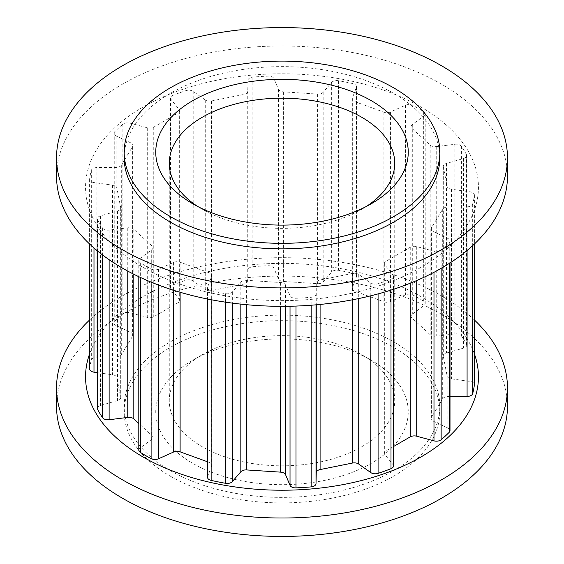 <?xml version="1.0" encoding="UTF-8"?>
<svg xmlns="http://www.w3.org/2000/svg" width="564" height="564" viewBox="0 0 564 564"><rect width="100%" height="100%" fill="white"/><g stroke="black" fill="none" stroke-linecap="round" stroke-linejoin="round"><path stroke-width="0.42" stroke-dasharray="2.82 2.11" d="M197.774 206.523A112.73 65.086 0 0 0 202.286 209.286L192.726 203.759L202.286 209.286A112.73 65.086 0 0 0 361.714 209.286A112.73 65.086 0 0 0 366.226 206.523M361.714 354.714L371.274 360.241A126.258 72.897 0 0 0 192.719 360.241A126.258 72.897 0 0 0 192.726 463.326A126.258 72.897 0 0 0 371.274 463.326A126.258 72.897 0 0 0 371.281 360.241A126.258 72.897 0 0 0 371.274 360.241L361.714 354.714A112.73 65.086 180 0 1 394.729 400.736A112.73 65.086 180 0 1 325.139 460.866A112.73 65.086 180 0 1 202.286 446.759A112.73 65.086 180 0 1 169.27 400.736A112.73 65.086 180 0 1 202.286 354.714A112.73 65.086 180 0 1 361.714 354.714M170.406 476.213A157.821 91.114 0 0 0 342.397 495.96A157.821 91.114 0 0 0 439.821 411.783A157.821 91.114 0 0 0 393.594 347.353A157.821 91.114 0 0 0 221.603 327.599A157.821 91.114 0 0 0 124.179 411.783A157.821 91.114 0 0 0 170.406 476.213M170.406 470.686A157.821 91.114 0 0 0 342.397 490.44A157.821 91.114 0 0 0 439.821 406.256A157.821 91.114 0 0 0 393.594 341.826A157.821 91.114 0 0 0 221.603 322.079A157.821 91.114 0 0 0 124.179 406.256A157.821 91.114 0 0 0 170.406 470.686M507.459 406.256A225.459 130.171 0 0 0 441.422 314.218A225.459 130.171 0 0 0 195.722 285.997A225.459 130.171 0 0 0 56.541 406.256M474.394 319.985A225.459 130.171 0 0 0 441.422 295.811A225.459 130.171 0 0 0 89.605 319.985M474.394 353.875A196.448 113.42 0 0 0 420.913 296.608A196.448 113.42 0 0 0 225.656 268.154A196.448 113.42 0 0 0 89.605 353.875M143.087 267.392A196.448 113.42 0 0 0 420.913 267.392A196.448 113.42 0 0 0 420.913 106.998A196.448 113.42 0 0 0 143.087 106.998A196.448 113.42 0 0 0 143.087 267.392M507.459 176.151A225.459 130.171 0 0 0 441.422 84.106A225.459 130.171 0 0 0 195.722 55.892A225.459 130.171 0 0 0 56.541 176.151M439.821 157.744A157.821 91.114 0 0 0 393.594 93.314A157.821 91.114 0 0 0 221.603 73.56A157.821 91.114 0 0 0 124.179 157.744M151.11 268.993A5.725 3.306 180 0 0 158.505 269.176L173.557 262.422A5.725 3.306 0 0 1 180.113 262.232L209.11 272.75A5.725 3.306 0 0 1 211.789 275.549A5.725 3.306 0 0 1 211.662 276.247L207.651 286.998A5.725 3.306 180 0 0 207.524 287.696A5.725 3.306 180 0 0 211.147 290.77A192.888 111.362 0 0 0 225.537 293.682A5.725 3.306 180 0 0 232.347 291.99L240.828 282.134A5.725 3.306 0 0 1 246.595 280.322L280.625 282.536A5.725 3.306 0 0 1 285.546 285.046L290.023 295.74A5.725 3.306 180 0 0 296.001 298.264A192.888 111.362 0 0 0 311.159 297.277A5.725 3.306 180 0 0 316.016 294.048L316.256 283.05A5.725 3.306 0 0 1 320.091 279.97L352.408 273.441A5.725 3.306 0 0 1 358.732 274.464L370.802 282.98A5.725 3.306 180 0 0 378.084 283.755A192.888 111.362 0 0 0 391 279.074A5.725 3.306 180 0 0 393.489 276.346A5.725 3.306 180 0 0 392.953 274.95L384.895 264.974A5.725 3.306 0 0 1 384.359 263.578A5.725 3.306 0 0 1 386.037 261.238L410.254 247.258A5.725 3.306 0 0 1 416.718 246.602L433.991 251.255A5.725 3.306 180 0 0 441.14 250.127A192.888 111.362 0 0 0 449.247 242.668A5.725 3.306 180 0 0 450.009 241.025A5.725 3.306 180 0 0 447.908 238.466L433.159 231.494A5.725 3.306 0 0 1 431.058 228.935A5.725 3.306 0 0 1 431.382 227.849L442.691 209.188A5.725 3.306 0 0 1 448.027 206.974L467.084 206.833A5.725 3.306 180 0 0 472.667 204.027A192.888 111.362 0 0 0 474.38 195.278A5.725 3.306 180 0 0 474.394 195.038A5.725 3.306 180 0 0 470.009 191.823L451.482 189.243A5.725 3.306 0 0 1 447.139 186.402L443.304 166.754A5.725 3.306 0 0 1 443.269 166.387A5.725 3.306 0 0 1 446.448 163.426L463.509 158.526A5.725 3.306 180 0 0 466.689 155.565A5.725 3.306 180 0 0 466.435 154.599A192.888 111.362 0 0 0 461.401 146.287A5.725 3.306 180 0 0 454.873 144.271L436.24 146.584A5.725 3.306 0 0 1 430.184 145.11L411.967 128.373A5.725 3.306 0 0 1 411.093 126.611A5.725 3.306 0 0 1 412.298 124.581L423.994 115.895A5.725 3.306 180 0 0 425.2 113.865A5.725 3.306 180 0 0 423.677 111.623A192.888 111.362 0 0 0 412.89 105.397A5.725 3.306 180 0 0 405.495 105.214L390.443 111.968A5.725 3.306 0 0 1 383.887 112.158L354.89 101.64A5.725 3.306 0 0 1 352.211 98.841A5.725 3.306 0 0 1 352.338 98.143L356.349 87.392A5.725 3.306 180 0 0 356.476 86.694A5.725 3.306 180 0 0 352.852 83.62A192.888 111.362 0 0 0 338.463 80.708A5.725 3.306 180 0 0 331.653 82.4L323.172 92.256A5.725 3.306 0 0 1 317.405 94.068L283.375 91.854A5.725 3.306 0 0 1 278.454 89.345L273.977 78.65A5.725 3.306 180 0 0 267.999 76.126A192.888 111.362 0 0 0 252.841 77.113A5.725 3.306 180 0 0 247.984 80.342L247.744 91.34A5.725 3.306 0 0 1 243.909 94.421L211.592 100.949A5.725 3.306 0 0 1 205.268 99.927L193.198 91.41A5.725 3.306 180 0 0 185.916 90.635A192.888 111.362 0 0 0 173 95.316A5.725 3.306 180 0 0 170.511 98.044A5.725 3.306 180 0 0 171.047 99.44L179.105 109.416A5.725 3.306 0 0 1 179.641 110.812A5.725 3.306 0 0 1 177.963 113.152L153.746 127.133A5.725 3.306 0 0 1 147.282 127.788L130.009 123.135A5.725 3.306 180 0 0 122.86 124.263A192.888 111.362 0 0 0 114.753 131.722A5.725 3.306 180 0 0 113.991 133.365A5.725 3.306 180 0 0 116.092 135.924L130.841 142.896A5.725 3.306 0 0 1 132.942 145.449A5.725 3.306 0 0 1 132.618 146.541L121.309 165.203A5.725 3.306 0 0 1 115.972 167.416L96.916 167.557A5.725 3.306 180 0 0 91.333 170.363A192.888 111.362 0 0 0 89.62 179.112A5.725 3.306 180 0 0 89.605 179.352A5.725 3.306 180 0 0 93.991 182.567L112.518 185.147A5.725 3.306 0 0 1 116.861 187.988L120.696 207.637A5.725 3.306 0 0 1 120.731 208.003A5.725 3.306 0 0 1 117.552 210.964L100.491 215.864A5.725 3.306 180 0 0 97.311 218.825A5.725 3.306 180 0 0 97.565 219.791A192.888 111.362 0 0 0 102.599 228.103A5.725 3.306 180 0 0 109.127 230.119L127.76 227.807A5.725 3.306 0 0 1 133.816 229.28L152.033 246.017A5.725 3.306 0 0 1 152.907 247.779A5.725 3.306 0 0 1 151.702 249.803L140.006 258.495A5.725 3.306 180 0 0 138.8 260.519A5.725 3.306 180 0 0 140.323 262.768A192.888 111.362 0 0 0 145.611 265.94A192.888 111.362 0 0 0 151.11 268.993L151.11 282.134M450.009 396.57L448.027 396.584A5.725 3.306 0 0 0 442.691 398.797L431.382 417.459A5.725 3.306 0 0 0 431.058 418.551A5.725 3.306 0 0 0 433.159 421.104L447.908 428.076A5.725 3.306 180 0 1 450.009 430.635M466.435 154.599L466.435 344.209A192.888 111.362 0 0 0 461.401 335.897A5.725 3.306 180 0 0 454.873 333.881L436.24 336.193A5.725 3.306 0 0 1 430.184 334.72L411.967 317.983A5.725 3.306 0 0 1 411.093 316.221A5.725 3.306 0 0 1 412.298 314.197L423.994 305.505A5.725 3.306 180 0 0 425.2 303.481A5.725 3.306 180 0 0 423.677 301.232A192.888 111.362 0 0 0 412.89 295.007A5.725 3.306 180 0 0 405.495 294.824L390.443 301.578A5.725 3.306 0 0 1 383.887 301.768L354.89 291.25A5.725 3.306 0 0 1 352.211 288.451A5.725 3.306 0 0 1 352.338 287.753L356.349 277.002A5.725 3.306 180 0 0 356.476 276.304A5.725 3.306 180 0 0 352.852 273.23A192.888 111.362 0 0 0 338.463 270.318A5.725 3.306 180 0 0 331.653 272.01L323.172 281.866A5.725 3.306 0 0 1 317.405 283.678L283.375 281.464A5.725 3.306 0 0 1 278.454 278.954L273.977 268.26A5.725 3.306 180 0 0 267.999 265.736A192.888 111.362 0 0 0 252.841 266.723A5.725 3.306 180 0 0 247.984 269.952L247.744 280.95A5.725 3.306 0 0 1 243.909 284.03L211.592 290.559A5.725 3.306 0 0 1 205.268 289.536L193.198 281.02A5.725 3.306 180 0 0 185.916 280.245A192.888 111.362 0 0 0 173 284.926A5.725 3.306 180 0 0 170.511 287.654A5.725 3.306 180 0 0 171.047 289.05L179.105 299.026A5.725 3.306 0 0 1 179.641 300.422A5.725 3.306 0 0 1 177.963 302.762L153.746 316.742A5.725 3.306 0 0 1 147.282 317.398L130.009 312.745A5.725 3.306 180 0 0 122.86 313.873A192.888 111.362 0 0 0 114.753 321.332A5.725 3.306 180 0 0 113.991 322.975A5.725 3.306 180 0 0 116.092 325.534L130.841 332.506A5.725 3.306 0 0 1 132.942 335.065A5.725 3.306 0 0 1 132.618 336.151L121.309 354.812A5.725 3.306 0 0 1 115.972 357.026L96.916 357.167A5.725 3.306 180 0 0 91.333 359.973A192.888 111.362 0 0 0 89.62 368.722A5.725 3.306 180 0 0 89.605 368.962M466.435 344.209A5.725 3.306 180 0 1 466.689 345.175A5.725 3.306 180 0 1 463.509 348.136L446.448 353.036A5.725 3.306 0 0 0 443.269 355.997A5.725 3.306 0 0 0 443.304 356.363L447.139 376.012A5.725 3.306 0 0 0 451.482 378.853L470.009 381.433A5.725 3.306 180 0 1 474.38 384.408M97.311 408.435A5.725 3.306 180 0 1 100.491 405.474L117.552 400.574A5.725 3.306 0 0 0 120.731 397.613A5.725 3.306 0 0 0 120.696 397.246L116.861 377.598A5.725 3.306 0 0 0 112.518 374.757L97.311 372.635M138.8 450.135A5.725 3.306 180 0 1 140.006 448.105L151.702 439.419A5.725 3.306 0 0 0 152.907 437.389A5.725 3.306 0 0 0 152.033 435.627L138.8 423.472M207.524 477.306A5.725 3.306 180 0 1 207.651 476.608L211.662 465.857A5.725 3.306 0 0 0 211.789 465.159A5.725 3.306 0 0 0 209.11 462.36L207.524 461.782M393.489 446.547L386.037 450.847A5.725 3.306 0 0 0 384.359 453.188A5.725 3.306 0 0 0 384.895 454.584L392.953 464.56A5.725 3.306 180 0 1 393.489 465.956M140.323 262.768L140.323 277.41M472.667 204.027L472.667 245.615M474.38 195.278L474.38 244.029M467.084 206.833L467.084 250.487M448.027 206.974L448.027 396.584M442.691 209.188L442.691 398.797M431.382 227.849L431.382 417.459M433.159 231.494L433.159 421.104M447.908 238.466L447.908 428.076M449.247 242.668L449.247 263.437M461.401 146.287L461.401 335.897M463.509 158.526L463.509 348.136M446.448 163.426L446.448 353.036M443.304 166.754L443.304 356.363M447.139 186.402L447.139 376.012M451.482 189.243L451.482 378.853M470.009 191.823L470.009 381.433M423.677 111.623L423.677 301.232M412.89 105.397L412.89 295.007M423.994 115.895L423.994 305.505M412.298 124.581L412.298 314.197M411.967 128.373L411.967 317.983M430.184 145.11L430.184 334.72M436.24 146.584L436.24 336.193M454.873 144.271L454.873 333.881M352.852 83.62L352.852 273.23M338.463 80.708L338.463 270.318M356.349 87.392L356.349 277.002M352.338 98.143L352.338 287.753M354.89 101.64L354.89 291.25M383.887 112.158L383.887 301.768M390.443 111.968L390.443 301.578M405.495 105.214L405.495 294.824M267.999 76.126L267.999 265.736M252.841 77.113L252.841 266.723M273.977 78.65L273.977 268.26M278.454 89.345L278.454 278.954M283.375 91.854L283.375 281.464M317.405 94.068L317.405 283.678M323.172 92.256L323.172 281.866M331.653 82.4L331.653 272.01M185.916 90.635L185.916 280.245M173 95.316L173 284.926M193.198 91.41L193.198 281.02M205.268 99.927L205.268 289.536M211.592 100.949L211.592 290.559M243.909 94.421L243.909 284.03M247.744 91.34L247.744 280.95M247.984 80.342L247.984 269.952M122.86 124.263L122.86 313.873M114.753 131.722L114.753 321.332M130.009 123.135L130.009 312.745M147.282 127.788L147.282 317.398M153.746 127.133L153.746 316.742M177.963 113.152L177.963 302.762M179.105 109.416L179.105 299.026M171.047 99.44L171.047 289.05M91.333 170.363L91.333 359.973M89.62 179.112L89.62 368.722M96.916 167.557L96.916 357.167M115.972 167.416L115.972 357.026M121.309 165.203L121.309 354.812M132.618 146.541L132.618 336.151M130.841 142.896L130.841 332.506M116.092 135.924L116.092 325.534M97.565 219.791L97.565 251.015M102.599 228.103L102.599 254.991M100.491 215.864L100.491 405.474M117.552 210.964L117.552 400.574M120.696 207.637L120.696 397.246M116.861 187.988L116.861 377.598M112.518 185.147L112.518 374.757M93.991 182.567L93.991 247.991M140.006 258.495L140.006 448.105M151.702 249.803L151.702 439.419M152.033 246.017L152.033 435.627M133.816 229.28L133.816 274.252M127.76 227.807L127.76 271.094M109.127 230.119L109.127 259.708M211.147 290.77L211.147 299.724M225.537 293.682L225.537 302.17M207.651 286.998L207.651 476.608M211.662 276.247L211.662 465.857M209.11 272.75L209.11 462.36M180.113 262.232L180.113 292.265M173.557 262.422L173.557 290.27M158.505 269.176L158.505 285.053M296.001 298.264L296.001 306.069M311.159 297.277L311.159 305.223M290.023 295.74L290.023 306.238M285.546 285.046L285.546 306.301M280.625 282.536L280.625 306.315M246.595 280.322L246.595 304.701M240.828 282.134L240.828 304.13M232.347 291.99L232.347 303.122M378.084 283.755L378.084 293.907M391 279.074L391 290.093M370.802 282.98L370.802 295.797M358.732 274.464L358.732 298.546M352.408 273.441L352.408 299.808M320.091 279.97L320.091 304.447M316.256 283.05L316.256 304.807M316.016 294.048L316.016 304.828M441.14 250.127L441.14 268.358M433.991 251.255L433.991 272.292M416.718 246.602L416.718 280.527M410.254 247.258L410.254 283.206M386.037 261.238L386.037 450.847M384.895 264.974L384.895 454.584M392.953 274.95L392.953 464.56M202.286 354.714L192.719 360.241M169.27 400.736L169.27 163.264M439.821 411.783L439.821 406.256M431.058 228.935L431.058 418.551M450.009 241.025L450.009 262.951M466.689 155.565L466.689 345.175M443.269 166.387L443.269 355.997M474.394 195.038L474.394 244.015M425.2 113.865L425.2 303.481M411.093 126.611L411.093 316.221M356.476 86.694L356.476 276.304M352.211 98.841L352.211 288.451M179.641 110.812L179.641 300.422M170.511 98.044L170.511 287.654M132.942 145.449L132.942 335.065M113.991 133.365L113.991 322.975M97.311 218.825L97.311 250.811M120.731 208.003L120.731 397.613M89.605 179.352L89.605 244.015M138.8 260.519L138.8 276.691M152.907 247.779L152.907 437.389M207.524 287.696L207.524 299.012M211.789 275.549L211.789 465.159M124.179 411.783L124.179 406.256M384.359 263.578L384.359 453.188M393.489 276.346L393.489 289.29M394.729 400.736L394.729 163.264M361.714 209.286L371.281 203.759"/><path stroke-width="0.85" d="M192.726 203.759A126.258 72.897 180 0 1 192.719 203.759A126.258 72.897 180 0 1 192.726 100.674A126.258 72.897 180 0 1 371.274 100.674A126.258 72.897 180 0 1 371.281 203.759A126.258 72.897 180 0 1 192.726 203.759M366.226 206.523A112.73 65.086 0 0 0 394.729 163.264A112.73 65.086 0 0 0 361.714 117.242A112.73 65.086 0 0 0 238.861 103.134A112.73 65.086 0 0 0 169.27 163.264A112.73 65.086 0 0 0 197.774 206.523M89.605 319.985A225.459 130.171 0 0 0 56.541 387.849L56.541 406.256A225.459 130.171 0 0 0 122.578 498.301A225.459 130.171 0 0 0 368.278 526.515A225.459 130.171 0 0 0 507.459 406.256L507.459 387.849A225.459 130.171 0 0 0 474.394 319.985M56.541 387.849A225.459 130.171 0 0 0 122.578 479.894A225.459 130.171 0 0 0 368.278 508.108A225.459 130.171 0 0 0 507.459 387.849M89.605 353.875A196.448 113.42 0 0 0 143.087 457.002A196.448 113.42 0 0 0 375.229 476.636A196.448 113.42 0 0 0 474.394 353.875M56.541 157.744L56.541 176.151A225.459 130.171 0 0 0 122.578 268.189A225.459 130.171 0 0 0 368.278 296.41A225.459 130.171 0 0 0 507.459 176.151L507.459 157.744A225.459 130.171 0 0 0 441.422 65.699A225.459 130.171 0 0 0 195.722 37.485A225.459 130.171 0 0 0 56.541 157.744A225.459 130.171 0 0 0 122.578 249.781A225.459 130.171 0 0 0 368.278 278.003A225.459 130.171 0 0 0 507.459 157.744M124.179 152.217L124.179 157.744A157.821 91.114 0 0 0 170.406 222.174A157.821 91.114 0 0 0 342.397 241.921A157.821 91.114 0 0 0 439.821 157.744L439.821 152.217A157.821 91.114 0 0 0 393.594 87.787A157.821 91.114 0 0 0 221.603 68.04A157.821 91.114 0 0 0 124.179 152.217A157.821 91.114 0 0 0 170.406 216.647A157.821 91.114 0 0 0 342.397 236.401A157.821 91.114 0 0 0 439.821 152.217M140.323 277.41L140.323 452.377A192.888 111.362 0 0 0 145.611 455.55A192.888 111.362 0 0 0 151.11 458.602A5.725 3.306 180 0 0 158.505 458.786L173.557 452.032A5.725 3.306 0 0 1 180.113 451.842L207.524 461.782M472.667 245.615L472.667 393.637A192.888 111.362 0 0 0 474.38 384.888A5.725 3.306 180 0 0 474.394 384.648A5.725 3.306 180 0 0 474.38 384.408M472.667 393.637A5.725 3.306 180 0 1 467.084 396.443L450.009 396.57M450.009 262.951L450.009 430.635A5.725 3.306 180 0 1 449.247 432.278A192.888 111.362 0 0 1 441.14 439.737A5.725 3.306 180 0 1 433.991 440.865L416.718 436.212A5.725 3.306 0 0 0 410.254 436.867L393.489 446.547M97.565 251.015L97.565 409.401A192.888 111.362 0 0 0 102.599 417.712A5.725 3.306 180 0 0 109.127 419.729L127.76 417.416A5.725 3.306 0 0 1 133.816 418.89L138.8 423.472M97.565 409.401A5.725 3.306 180 0 1 97.311 408.435L97.311 250.811M97.311 372.635L93.991 372.177A5.725 3.306 180 0 1 89.605 368.962L89.605 244.015M140.323 452.377A5.725 3.306 180 0 1 138.8 450.135L138.8 276.691M211.147 299.724L211.147 480.38A192.888 111.362 0 0 0 225.537 483.292A5.725 3.306 180 0 0 232.347 481.6L240.828 471.744A5.725 3.306 0 0 1 246.595 469.932L280.625 472.146A5.725 3.306 0 0 1 285.546 474.655L290.023 485.35A5.725 3.306 180 0 0 296.001 487.874A192.888 111.362 0 0 0 311.159 486.887A5.725 3.306 180 0 0 316.016 483.658L316.256 472.66A5.725 3.306 0 0 1 320.091 469.579L352.408 463.051A5.725 3.306 0 0 1 358.732 464.073L370.802 472.59A5.725 3.306 180 0 0 378.084 473.365A192.888 111.362 0 0 0 391 468.684A5.725 3.306 180 0 0 393.489 465.956L393.489 289.29M211.147 480.38A5.725 3.306 180 0 1 207.524 477.306L207.524 299.012M474.38 244.029L474.38 384.888M467.084 250.487L467.084 396.443M449.247 263.437L449.247 432.278M102.599 254.991L102.599 417.712M93.991 247.991L93.991 372.177M151.11 282.134L151.11 458.602M133.816 274.252L133.816 418.89M127.76 271.094L127.76 417.416M109.127 259.708L109.127 419.729M225.537 302.17L225.537 483.292M180.113 292.265L180.113 451.842M173.557 290.27L173.557 452.032M158.505 285.053L158.505 458.786M296.001 306.069L296.001 487.874M311.159 305.223L311.159 486.887M290.023 306.238L290.023 485.35M285.546 306.301L285.546 474.655M280.625 306.315L280.625 472.146M246.595 304.701L246.595 469.932M240.828 304.13L240.828 471.744M232.347 303.122L232.347 481.6M378.084 293.907L378.084 473.365M391 290.093L391 468.684M370.802 295.797L370.802 472.59M358.732 298.546L358.732 464.073M352.408 299.808L352.408 463.051M320.091 304.447L320.091 469.579M316.256 304.807L316.256 472.66M316.016 304.828L316.016 483.658M441.14 268.358L441.14 439.737M433.991 272.292L433.991 440.865M416.718 280.527L416.718 436.212M410.254 283.206L410.254 436.867M474.394 244.015L474.394 384.648"/></g></svg>
